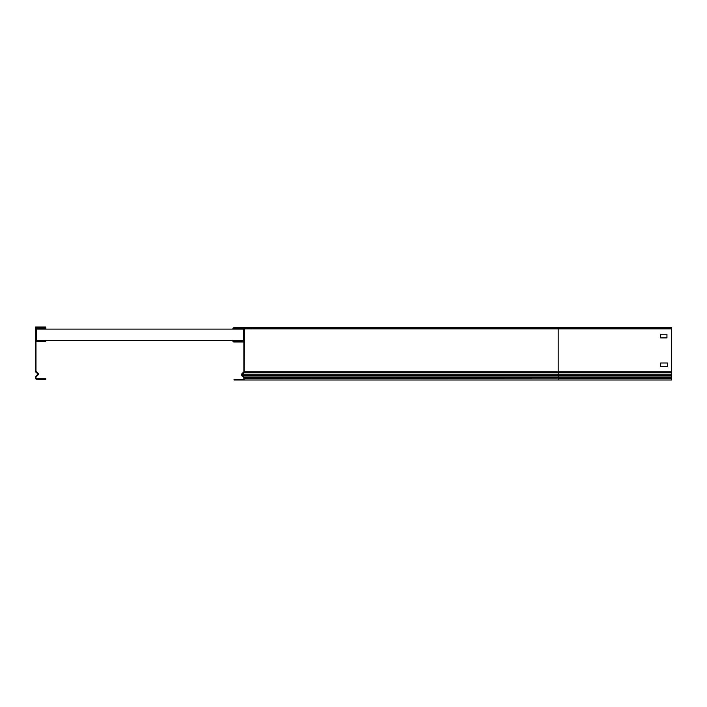 <?xml version="1.0" encoding="UTF-8"?>
<svg xmlns="http://www.w3.org/2000/svg" width="707" height="707" viewBox="0 0 707 707"><rect width="100%" height="100%" fill="white"/><g stroke="black" fill="none" stroke-linecap="round" stroke-linejoin="round"><path stroke-width="1.06" d="M236.642 328.949L234.035 328.949L234.035 327.695L236.642 327.695L236.642 328.949L243.235 328.949L243.235 340.765L236.642 340.765L236.642 341.393L234.035 341.393L234.035 340.765L236.642 340.765M236.642 341.393L243.862 341.393M43.189 328.322L45.805 328.322L45.805 328.949L43.189 328.949L43.189 328.322L35.977 328.322M43.189 340.765L45.805 340.765L45.805 341.393L43.189 341.393L43.189 340.765L36.605 340.765L36.605 328.949L43.189 328.949M43.189 341.393L35.977 341.393M36.605 340.615L243.235 340.615M36.605 329.108L243.235 329.108M234.035 327.695A1.149 1.149 0 0 0 232.877 328.852L232.877 329.108M243.862 371.873L242.015 373.676A1.414 1.414 0 0 0 241.918 375.753L243.632 377.458A0.787 0.787 0 0 1 243.862 378.015L243.862 378.307A1.043 1.043 0 0 1 242.81 379.359L236.642 379.359L236.642 379.986L242.81 379.986A1.67 1.67 0 0 0 244.489 378.307L244.489 378.015A1.414 1.414 0 0 0 244.074 377.017L242.368 375.311A0.787 0.787 0 0 1 242.413 374.153L244.074 372.757L243.862 371.873A0.521 0.521 0 0 1 243.676 372.28A0.521 0.521 0 0 0 243.862 371.873L243.862 328.852A0.521 0.521 0 0 0 243.341 328.322L234.035 328.322A0.521 0.521 0 0 0 233.504 328.852L233.504 329.108M349.055 327.695L251.515 327.695L251.515 328.322M251.515 327.695L243.341 327.695A1.149 1.149 0 0 1 244.489 328.852L244.074 372.757L671.65 372.757L671.65 379.986L558.194 379.986L671.65 379.986M232.877 340.615L232.877 340.871A1.149 1.149 0 0 0 234.035 342.02L243.862 342.02M233.504 340.615L233.504 340.871A0.521 0.521 0 0 0 234.035 341.393M236.642 379.359L234.035 379.359L236.642 379.359M661.195 366.65L667.47 366.65L667.47 362.991L660.674 362.991L660.674 366.65L667.47 366.65L667.47 362.991M666.948 334.234L660.674 334.234L660.674 337.893L666.948 337.893L666.948 334.234L660.674 334.234L660.674 337.893L666.948 337.893L666.948 334.234M236.642 379.986L234.035 379.986L234.035 379.359M236.642 327.695L671.65 327.695L671.65 372.757M666.948 362.991L660.674 362.991L660.674 366.65M242.81 379.986L558.194 379.986L558.194 378.307L671.65 378.307M43.189 327.014L45.805 327.014L45.805 327.641L43.189 327.641L43.189 327.014L35.35 327.014L35.35 371.732L37.427 373.473A0.787 0.787 0 0 1 37.471 374.63L35.765 376.336A1.414 1.414 0 0 0 35.35 377.335L35.35 377.626A1.67 1.67 0 0 0 37.02 379.305L43.189 379.305L43.189 378.678L45.805 378.678L45.805 379.305L43.189 379.305M43.189 327.641L35.977 327.641L35.977 371.44L37.825 372.996A1.414 1.414 0 0 1 37.913 375.072L36.207 376.778A0.787 0.787 0 0 0 35.977 377.335L35.977 377.626A1.043 1.043 0 0 0 37.02 378.678L43.189 378.678M558.194 327.695L558.194 378.015L243.862 378.015M244.375 377.458L243.632 377.458L244.074 377.017L671.65 377.017M242.81 375.753L241.918 375.753L242.368 375.311L671.65 375.311M242.987 373.676L242.015 373.676L242.413 374.153L671.65 374.153M244.489 378.307L671.65 378.015M244.489 371.873L671.65 371.873M244.489 328.852L671.65 328.852"/></g></svg>
